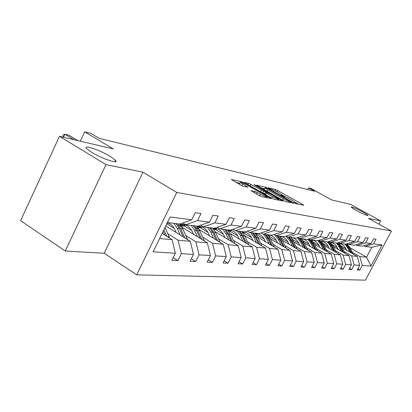 <?xml version="1.0" encoding="UTF-8"?>
<svg xmlns="http://www.w3.org/2000/svg" width="412" height="412" viewBox="0 0 412 412"><rect width="100%" height="100%" fill="white"/><g stroke="black" fill="none" stroke-linecap="round" stroke-linejoin="round"><path stroke-width="0.62" d="M110.261 156.4C99.936 150.02 82.338 144.133 86.659 148.614L91.655 152.306C102.14 158.811 119.619 164.594 115.52 160.304L110.261 156.4M362.617 211.923C355.999 208.415 352.193 206.793 351.199 207.045C351.451 207.576 353.208 208.75 356.468 210.568C363.116 214.091 366.948 215.728 367.952 215.481C367.7 214.946 365.918 213.756 362.617 211.923M294.904 203.121L296.398 203.791L303.644 205.269L302.892 204.609L275.664 189.479L267.918 187.764L277.76 192.121L282.617 195.247L280.999 195.164L281.607 195.597L284.074 196.478C285.717 196.926 287.978 197.94 290.857 199.521L295.837 202.735L294.276 202.673L294.904 203.121M378.896 224.133L380.611 220.868L350.571 204.357L331.763 199.964L311.06 188.516L308.521 187.877L307.671 189.541M65.266 251.016L104.215 253.262L142.985 172.201L105.972 164.62L65.266 251.016L20.6 220.683L59.457 136.321L113.279 148.902L84.656 131.845L80.309 141.198M105.972 164.62L59.457 136.321M250.882 190.529L259.266 195.633L261.615 196.678L271.225 198.558L241.391 181.677L231.281 179.472L241.231 185.297L243.569 186.342L247.983 187.213L240.345 182.398C240.824 182.022 243.054 182.892 247.025 185.009L264.602 195.046L267.007 196.771C266.518 197.142 264.293 196.267 260.327 194.15L255.038 191.415L250.79 190.71M84.656 131.845L90.81 133.385L99.076 138.298L314.588 191.24L308.521 187.877M142.985 172.201L176.774 192.456L391.4 231.034L365.475 280.155L136.727 274.85L176.774 192.456M380.611 220.868L368.483 218.386L391.4 231.034M283.425 200.603L285.629 201.586L294.075 203.317L293.334 202.642L267.738 188.15L265.601 187.187L256.527 185.204L283.425 200.603M282.869 201.025L273.954 199.202L271.678 198.187L244.249 182.418L248.508 183.294L250.743 184.298L263.567 191.328L266.322 191.848L254.508 185.003L253.916 184.586L255.595 185.251L282.869 201.025M173.2 257.639L177.866 260.626L171.886 260.312L175.342 253.272L153.156 251.825L170.13 216.959L191.771 219.817L179.761 224.051L167.406 222.552M197.569 220.585L209.451 222.156L197.745 226.224L185.663 224.761L197.569 220.585L201.046 213.524L195.278 212.674L191.771 219.817M209.451 222.156L212.86 215.255L218.242 216.048L214.863 222.871L225.961 224.334L229.278 217.67L234.315 218.406L231.024 225.004L241.417 226.373L244.646 219.926L249.363 220.616L246.16 227.002L255.914 228.289L259.055 222.042L263.489 222.691L260.369 228.876L269.536 230.092L272.6 224.03L276.771 224.643L273.733 230.643L282.364 231.786L285.356 225.905L289.286 226.482L286.319 232.306L294.467 233.383L297.382 227.671L301.095 228.217L298.2 233.877L305.9 234.892L308.748 229.34L312.26 229.855L309.433 235.36L316.72 236.323L319.501 230.921L322.828 231.41L320.067 236.761L326.979 237.673L329.693 232.414L332.85 232.878L330.151 238.095L336.707 238.96L339.364 233.836L342.362 234.279L339.725 239.357L345.956 240.181L348.557 235.185L351.405 235.607L348.825 240.562L354.758 241.344L357.302 236.473L360.016 236.869L357.487 241.705L363.142 242.452L365.629 237.693L368.22 238.074L365.743 242.797L371.135 243.507L373.576 238.862L376.048 239.223L373.622 243.837L382.13 244.96L371.011 266.049L362.241 265.477L359.841 270.045L357.266 269.912L359.681 265.313L354.129 264.947L351.678 269.623L348.979 269.484L351.446 264.772L345.627 264.396L343.129 269.18L340.297 269.036L342.815 264.21L336.712 263.814L334.153 268.717L331.186 268.562L333.761 263.618L327.344 263.201L324.733 268.227L321.612 268.068L324.239 262.995L317.492 262.557L314.825 267.718L311.539 267.548L314.227 262.341L307.12 261.877L304.391 267.177L300.93 266.997L303.68 261.656L296.182 261.167L293.39 266.605L289.734 266.415L292.551 260.93L284.635 260.41L281.772 266.003L277.915 265.802L280.793 260.157L272.42 259.612L269.489 265.369L265.405 265.158L268.356 259.349L259.483 258.767L256.48 264.695L252.144 264.468L255.172 258.484L245.753 257.871L242.678 263.979L238.069 263.742L241.175 257.572L231.163 256.918L228.001 263.222L223.103 262.964L226.291 256.599L215.62 255.904L212.376 262.413L207.148 262.14L210.424 255.564L199.032 254.822L195.7 261.548L190.117 261.26L193.48 254.456L181.29 253.663L177.866 260.626M165.737 225.982L190.318 241.303L178.092 240.196L167.854 233.779M178.092 240.196L181.29 253.663M190.318 241.303L193.48 254.456M182.779 222.985L185.663 224.761M178.53 225.045L207.324 242.838L195.891 241.803L185.894 235.587M174.204 228.325L166.829 223.742M195.891 241.803L199.032 254.822M207.324 242.838L210.424 255.564M224.957 237.57L223.788 235.046C221.754 230.988 218.674 228.722 214.554 228.258L203.255 226.894L214.863 222.871M200.556 225.246L203.255 226.894M214.549 228.258L225.961 224.334M196.055 227.599L223.242 244.275L212.535 243.307L202.766 237.281M191.673 230.447L183.773 225.575M212.535 243.307L215.62 255.904M223.242 244.275L226.291 256.599M241.417 226.373L230.282 230.164L219.704 228.887L231.024 225.004M217.181 227.357L219.704 228.887M215.208 231.637L238.188 245.624L228.135 244.718L218.581 238.872M208.034 232.419L200.005 227.506M228.135 244.718L231.163 256.918M238.188 245.624L241.175 257.572M255.914 228.289L245.042 231.951L235.113 230.751L246.16 227.002M232.744 229.324L235.113 230.751M230.282 233.619L252.237 246.891L242.781 246.036L233.439 240.366M223.392 234.258L215.27 229.324M242.781 246.036L245.753 257.871M252.237 246.891L255.172 258.484M269.536 230.092L258.921 233.635L249.584 232.502L260.369 228.876M247.36 231.173L249.584 232.502M244.455 235.458L265.472 248.086L256.568 247.282L247.427 241.767M237.827 235.978L229.638 231.039M256.568 247.282L259.483 258.767M265.472 248.086L268.356 259.349M282.364 231.786L271.997 235.216L263.196 234.15L273.733 230.643M261.1 232.904L263.196 234.15M257.809 237.178L277.966 249.214L269.556 248.457L260.616 243.095M251.428 237.59L243.198 232.651M269.556 248.457L272.42 259.612M277.966 249.214L280.793 260.157M294.467 233.383L284.332 236.709L276.03 235.705L286.319 232.306M274.052 234.536L276.03 235.705M270.406 238.78L289.775 250.28L281.823 249.564L273.068 244.342M264.267 239.099L256.012 234.181M281.823 249.564L284.635 260.41M289.775 250.28L292.551 260.93M305.9 234.892L295.991 238.121L288.137 237.173L298.2 233.877M286.268 236.071L288.137 237.173M282.323 240.289L300.951 251.289L293.421 250.609L284.846 245.526M276.406 240.52L268.567 235.875M293.421 250.609L296.182 261.167M300.951 251.289L303.68 261.656M316.72 236.323L307.022 239.46L299.591 238.558L309.433 235.36M297.825 237.523L299.591 238.558M293.612 241.7L311.549 252.247L304.406 251.603L296.007 246.649M287.895 241.865L280.706 237.626M304.406 251.603L307.12 261.877M311.549 252.247L314.227 262.341M326.979 237.673L317.487 240.721L310.437 239.872L320.067 236.761M308.763 238.893L310.437 239.872M304.313 243.039L321.607 253.153L314.83 252.541L306.595 247.71M298.788 243.126L292.17 239.243M314.83 252.541L317.492 262.557M321.607 253.153L324.239 262.995M332.463 250.311L330.063 245.475L327.411 241.926L320.721 241.118L330.151 238.095M319.13 240.196L320.721 241.118M327.416 241.926L336.707 238.96M314.48 244.295L331.171 254.019L324.723 253.437L316.658 248.724M309.134 244.326L303.016 240.752M324.723 253.437L327.344 263.201M331.171 254.019L333.761 263.618M345.956 240.181L336.856 243.07L330.491 242.297L339.725 239.357M328.982 241.427L330.491 242.297M324.151 245.485L340.276 254.837L334.137 254.286L326.227 249.682M319.969 247.494L318.965 245.459L311.354 241.035M334.137 254.286L336.712 263.814M340.276 254.837L342.815 264.21M354.758 241.344L345.838 244.156L339.782 243.425L348.825 240.562M338.34 242.596L339.782 243.425M333.354 246.613L348.949 255.62L343.098 255.095L335.337 250.599M328.333 246.541L321.272 242.452M343.098 255.095L345.627 264.396M348.949 255.62L351.446 264.772M363.142 242.452L354.397 245.192L348.624 244.496L357.487 241.705M347.254 243.708L348.624 244.496M342.135 247.684L357.225 256.367L351.642 255.867L344.025 251.469M337.253 247.56L330.692 243.775M351.642 255.867L354.129 264.947M357.225 256.367L359.681 265.313M371.135 243.507L362.56 246.18L357.055 245.516L365.743 242.797M355.747 244.769L357.055 245.516M350.025 247.736L366.556 257.212L359.794 256.604L352.322 252.304M345.771 248.539L341.203 245.912M359.794 256.604L362.241 265.477M371.011 266.049L366.556 257.212L371.773 247.298L365.099 246.489L373.622 243.837M104.215 253.262L136.727 274.85M363.853 245.779L365.099 246.489M159.624 238.533L172.123 239.66L162.137 233.377M371.773 247.298L382.13 244.96M172.123 239.66L175.342 253.272M357.817 268.866L359.841 270.045M349.556 268.382L351.678 269.623M340.904 267.877L343.129 269.18M331.82 267.342L334.153 268.717M322.282 266.775L324.733 268.227M312.244 266.178L314.825 267.718M301.672 265.549L304.391 267.177M290.522 264.88L293.39 266.605M278.749 264.169L281.772 266.003M266.286 263.417L269.489 265.369M253.086 262.614L256.48 264.695M239.073 261.754L242.678 263.979M224.169 260.832L228.001 263.222M208.292 259.848L212.376 262.413M191.338 258.788L195.7 261.548M115.195 161.736L114.917 161.571L115.195 161.736M298.669 204.254L295.754 202.606M286.325 197.276L282.555 195.144M264.715 188.768L261.229 187.99M291.279 202.009L266.755 188.114L265.112 187.99L267.831 189.906L283.322 198.692C286.278 200.32 288.585 201.355 290.249 201.798L291.279 202.009L290.939 202.673M264.38 189.438L264.499 189.85M262.423 192.904L264.957 193.47M272.456 196.663C276.261 198.697 278.409 199.547 278.898 199.217L270.396 194.037L268.176 193.048L265.611 192.492L272.456 196.663L271.683 198.193M264.617 194.15L265.426 192.538M239.588 183.927L239.99 184.586M239.933 183.227L236.138 182.377M339.946 243.538L339.349 243.585M353.202 254.055L350.015 247.72L346.858 243.832M349.706 252.041L347.388 247.421L344.829 244.033M346.641 250.28L345.694 248.379C344.226 245.624 342.027 243.945 339.102 243.348L339.127 243.353M351.879 253.292L349.021 247.607L346.24 244.028M339.72 243.482L339.447 243.415M345.838 244.156L348.392 247.535L351.039 252.808M331.382 242.513L330.63 242.575M344.947 253.313L341.682 246.783L338.237 242.632M341.285 251.196L338.927 246.469L336.326 243.003M338.17 249.394L337.201 247.452C335.672 244.568 333.375 242.843 330.311 242.277M343.562 252.51L340.642 246.664L337.603 242.833M330.424 242.38L330.862 242.38M337.191 242.962L339.977 246.587L342.681 252.005M322.416 241.437L321.489 241.525M336.3 252.535L332.953 245.799L330.053 242.045M329.286 248.467L328.302 246.479C326.757 243.543 324.435 241.782 321.334 241.19M334.848 251.691L331.861 245.676L328.539 241.566M321.257 241.303L321.87 241.293M328.112 241.705L331.166 245.598L333.931 251.16M321.52 241.221L321.159 241.211M313.012 240.309L311.899 240.433M327.236 251.727L323.796 244.769L321.108 241.164M323.209 249.378L320.763 244.424L317.853 240.603M318.965 245.459C317.389 242.452 315.026 240.649 311.869 240.042M325.712 250.836L322.648 244.64L319.006 240.237M311.642 240.181L312.435 240.155M318.574 240.376L321.921 244.558L324.744 250.275M312.069 240.078L311.524 240.067M303.139 239.125L301.826 239.295M317.714 250.877L314.181 243.683L311.446 239.99M313.486 248.405L310.998 243.327L307.795 239.207M310.184 246.469L309.165 244.388C307.558 241.308 305.148 239.46 301.929 238.842M316.117 249.94L312.976 243.549L309.937 239.578M301.538 239.006L302.537 238.96M308.531 238.97L312.214 243.461L315.103 249.348M302.151 238.878L301.399 238.872M292.762 237.884L291.233 238.105M307.713 249.991L304.077 242.55L301.285 238.764M303.263 247.375L300.724 242.168L297.191 237.729M299.895 245.398L298.854 243.26C297.217 240.098 294.76 238.203 291.475 237.575M290.671 237.477L293.437 241.35L297.155 249.044M306.028 249.002L302.81 242.405L300.013 238.61M290.913 237.775L292.129 237.703M298.582 237.966L302.006 242.313L304.962 248.374M291.722 237.621L290.754 237.621M281.839 236.576L280.072 236.864M292.494 246.294L289.909 240.953L286.005 236.158M289.059 244.264L287.998 242.071C286.33 238.831 283.822 236.89 280.474 236.241M279.65 236.143L279.351 236.122M295.409 248.014L292.103 241.2L289.255 237.307M279.722 236.493L281.175 236.385M288.405 237.204L291.258 241.102L294.286 247.349M280.747 236.292L279.542 236.308M286.077 248.086L282.23 240.088L279.331 236.102M270.329 235.195L268.31 235.571M281.144 245.155L278.507 239.671L274.861 235.015M277.631 243.07L276.55 240.819C274.856 237.492 272.296 235.499 268.871 234.84M268.032 234.737L267.486 234.711M284.213 246.979L280.819 239.928L277.915 235.932M267.924 235.149L269.623 234.995M277.019 235.824L279.928 239.83L283.029 246.273M269.175 234.892L267.718 234.938M274.361 247.061L270.396 238.759L267.44 234.665M258.18 233.743L255.883 234.222M269.149 243.95L266.466 238.316L263.484 234.186M265.57 241.813L264.468 239.496C262.732 236.076 260.121 234.031 256.63 233.357M255.77 233.254L254.956 233.223M272.394 245.887L268.912 238.589L265.946 234.485M255.461 233.743L257.438 233.527M264.998 234.366L267.965 238.481L271.142 245.14M256.964 233.419L255.229 233.496M261.975 245.985L257.891 237.348L254.874 233.141M245.341 232.213L242.745 232.811M256.47 242.678L253.73 236.879L250.692 232.636M252.808 240.479L251.686 238.1C249.919 234.583 247.252 232.481 243.683 231.786M242.807 231.683L241.7 231.657M259.9 244.738L256.315 237.173L253.292 232.95M242.277 232.265L244.568 231.977M252.288 232.832L255.322 237.06L258.576 243.945M244.053 231.858L242.019 231.987M248.853 244.846L244.651 235.86L241.566 231.534M231.745 230.591L228.82 231.343M243.034 241.329L240.237 235.36L237.137 230.993M239.295 239.068L238.146 236.617C236.349 233.001 233.625 230.838 229.978 230.128M229.082 230.02L227.651 230.014M246.67 243.528L242.982 235.669L239.892 231.328M228.31 230.72L230.916 230.329M238.831 231.199L241.926 235.551L245.269 242.678M230.385 230.205L228.021 230.401M234.938 243.647L230.607 234.279L227.46 229.824M217.33 228.871L214.044 229.808M228.778 239.897L225.925 233.753L222.758 229.252M214.523 228.258L212.747 228.279M232.636 242.246L228.84 234.078L225.683 229.608M213.488 229.103L216.449 228.588M224.555 229.474L227.718 233.954L231.147 241.339M215.888 228.454L213.169 228.732M220.152 242.38L215.692 232.6L212.479 228.011M202.014 227.053L198.337 228.217M213.622 238.373L210.712 232.038L207.478 227.403M209.713 235.978L208.518 233.377C206.211 228.809 202.735 226.466 198.084 226.358L196.89 226.446M217.727 240.891L213.807 232.389L210.589 227.779M197.729 227.403L201.082 226.744M209.389 227.635L212.613 232.255L216.14 239.918M200.484 226.595L197.374 226.976M204.409 241.035L199.815 230.813L196.529 226.08M185.719 225.117L181.599 226.564M197.477 236.751L194.505 230.215L191.199 225.436M193.48 234.279L192.26 231.595C189.906 226.883 186.348 224.473 181.589 224.365L180.003 224.514M201.849 239.454L197.806 230.586L194.521 225.838M180.935 225.627L184.725 224.777M193.238 225.678L196.534 230.442L200.16 238.414M184.087 224.612L180.544 225.137M187.609 239.614L182.882 228.907L179.524 224.02M168.338 223.057L167.025 223.34M180.245 235.02L177.212 228.269L173.833 223.33M176.151 232.471L174.909 229.7C173.236 226.131 170.712 223.798 167.339 222.696M184.911 237.93L180.739 228.665L177.376 223.762M176.012 223.592L179.38 228.511L183.108 236.807M115.381 161.71L114.974 161.463M169.651 238.1L165.032 227.434M166.803 236.313L163.894 229.767M163.167 231.256L164.877 235.097M73.949 139.709L64.931 134.25L68.943 135.213L77.935 140.641M63.191 137.196L62.948 135.357L63.227 134.76L64.931 134.25L63.536 137.278M295.136 203.245L295.337 202.848M281.896 195.752L282.096 195.355M275.046 190.705L275.664 189.479M277.075 191.74L277.745 190.416M302.655 205.068L302.892 204.609M265.287 187.815L265.601 187.187M267.589 188.444L267.738 188.15M293.097 203.116L293.334 202.642M267.115 191.338L267.831 189.906M282.596 200.134L283.322 198.692M289.914 202.462L290.249 201.798M247.859 184.597L248.508 183.294M249.986 185.812L250.743 184.298M260.569 191.848L261.332 190.329M262.727 192.996L263.567 191.328M265.817 192.538L266.142 191.889M255.45 185.539L255.595 185.251M281.89 200.824L282.138 200.34M265.539 194.685L266.307 193.161M254.338 192.811L255.038 191.415M256.542 194.073L257.351 192.445M259.514 195.772L260.327 194.15M241.834 185.621L242.627 184.025M246.876 187.063L247.112 186.59M241.077 182.315L241.391 181.677M243.42 183.196L243.667 182.696M270.066 198.409L270.318 197.909M349.021 247.607L350.015 247.72M347.388 247.421L348.392 247.535M340.642 246.664L341.682 246.783M338.927 246.469L339.977 246.587M331.861 245.676L332.953 245.799M330.063 245.475L331.166 245.598M322.648 244.64L323.796 244.769M320.763 244.424L321.921 244.558M312.976 243.549L314.181 243.683M310.998 243.327L312.214 243.461M302.81 242.405L304.077 242.55M300.724 242.168L302.006 242.313M292.103 241.2L293.437 241.35M289.909 240.953L291.258 241.102M280.819 239.928L282.23 240.088M278.507 239.671L279.928 239.83M268.912 238.589L270.396 238.759M266.466 238.316L267.965 238.481M274.006 246.85L274.279 246.876M256.315 237.173L257.891 237.348M253.73 236.879L255.322 237.06M261.429 245.655L261.847 245.696M242.982 235.669L244.651 235.86M240.237 235.36L241.926 235.551M248.101 244.393L248.688 244.445M228.84 234.078L230.607 234.279M225.925 233.753L227.718 233.954M233.959 243.049L234.727 243.121M213.807 232.389L215.692 232.6M210.712 232.038L212.613 232.255M218.921 241.623L219.895 241.715M197.806 230.586L199.815 230.813M194.505 230.215L196.534 230.442M202.895 240.103L204.1 240.217M180.739 228.665L182.882 228.907M177.212 228.269L179.38 228.511M185.791 238.481L187.259 238.62M167.488 236.74L169.25 236.91M295.486 203.425L295.764 202.874M282.272 195.937L282.544 195.391M291.032 202.694L291.372 202.014M264.298 189.602L265.112 187.99M265.961 192.569L266.296 191.899M278.445 200.119L278.826 199.362M266.549 197.688L266.924 196.936M239.501 184.102L240.345 182.398M114.835 161.751L115.52 160.304M331.114 242.441L330.594 242.38M322.107 241.35L321.623 241.293M312.651 240.206L312.219 240.155M302.727 239.006L302.341 238.96M292.288 237.745L291.964 237.709M291.14 237.606L290.687 237.554M281.303 236.416L281.036 236.385M280.175 236.282L279.418 236.189M268.614 234.886L267.532 234.752M256.418 233.408L254.966 233.233M243.523 231.848L241.901 231.652M229.87 230.2L228.155 229.994M215.399 228.449L213.576 228.227M200.021 226.59L198.084 226.358M183.654 224.612L181.589 224.365"/></g></svg>
